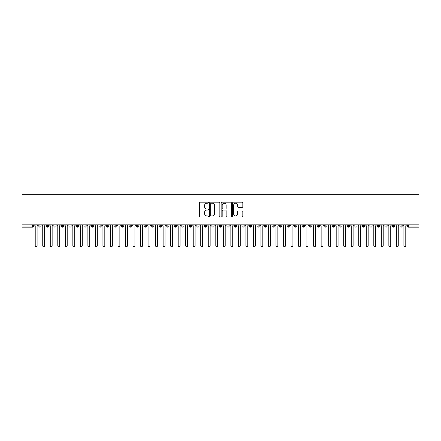 <?xml version="1.0" encoding="UTF-8"?>
<svg xmlns="http://www.w3.org/2000/svg" width="441" height="441" viewBox="0 0 441 441"><rect width="100%" height="100%" fill="white"/><g stroke="black" fill="none" stroke-linecap="round" stroke-linejoin="round"><path stroke-width="0.66" d="M208.461 202.684A0.518 0.518 0 0 0 207.943 202.165L200.098 202.165A0.739 0.739 0 0 0 199.36 202.904L199.36 216.2A0.739 0.739 0 0 0 200.098 216.939L207.943 216.939A0.518 0.518 0 0 0 208.461 216.421A0.518 0.518 0 0 0 207.943 215.903L206.928 215.903A2.365 2.365 0 0 1 204.563 213.543L204.563 212.435A2.365 2.365 0 0 1 206.928 210.07L207.943 210.07A0.518 0.518 0 0 0 208.461 209.552A0.518 0.518 0 0 0 207.943 209.034L206.928 209.034A2.365 2.365 0 0 1 204.563 206.675L204.563 205.567A2.365 2.365 0 0 1 206.928 203.202L207.943 203.202A0.518 0.518 0 0 0 208.461 202.684M242.081 207.375A0.739 0.739 0 0 0 242.82 206.636L242.82 202.904A0.739 0.739 0 0 0 242.081 202.165L233.372 202.165A0.739 0.739 0 0 0 232.633 202.904L232.633 216.2A0.739 0.739 0 0 0 233.372 216.939L242.081 216.939A0.739 0.739 0 0 0 242.82 216.2L242.82 211.697A0.739 0.739 0 0 0 242.081 210.958L238.355 210.958A0.739 0.739 0 0 0 237.616 211.697L237.616 213.929A1.973 1.973 0 0 1 235.643 215.903A1.973 1.973 0 0 1 233.664 213.929L233.664 205.175A1.973 1.973 0 0 1 235.643 203.202A1.973 1.973 0 0 1 237.616 205.175L237.616 206.636A0.739 0.739 0 0 0 238.355 207.375L242.081 207.375M22.05 224.827L22.05 194.277L418.95 194.277L418.95 224.827L22.05 224.827L22.05 226.029L32.375 226.029L32.375 224.827M219.855 202.904A0.739 0.739 0 0 0 219.116 202.165L210.401 202.165A0.739 0.739 0 0 0 209.662 202.904L209.662 216.2A0.739 0.739 0 0 0 210.401 216.939L219.116 216.939A0.739 0.739 0 0 0 219.855 216.2L219.855 202.904M221.884 202.165L230.599 202.165A0.739 0.739 0 0 1 231.338 202.904L231.338 216.2A0.739 0.739 0 0 1 230.599 216.939L226.872 216.939A0.739 0.739 0 0 1 226.134 216.2L226.134 210.809A0.739 0.739 0 0 0 225.395 210.07L222.92 210.07A0.739 0.739 0 0 0 222.181 210.809L222.181 216.421A0.518 0.518 0 0 1 221.663 216.939A0.518 0.518 0 0 1 221.145 216.421L221.145 202.904A0.739 0.739 0 0 1 221.884 202.165M33.505 226.029L32.375 226.029L32.375 227.159A1.13 1.13 0 0 0 33.505 226.029L33.505 224.827L33.505 226.029A1.13 1.13 0 0 1 32.375 227.159L22.05 227.159L22.05 226.029M418.95 224.827L418.95 227.159L408.625 227.159A1.13 1.13 0 0 1 407.495 226.029L407.495 224.827M39.938 224.827L39.938 227.159A1.13 1.13 0 0 1 38.808 226.029L38.808 224.827M41.03 224.827L41.03 226.029A1.13 1.13 0 0 1 39.938 227.159A1.13 1.13 0 0 0 41.03 226.029L38.808 226.029A1.13 1.13 0 0 0 39.938 227.159M47.463 224.827L47.463 227.159A1.13 1.13 0 0 1 46.333 226.029L46.333 224.827L46.333 226.029A1.13 1.13 0 0 0 47.463 227.159A1.13 1.13 0 0 0 48.554 226.029L48.554 224.827M54.987 224.827L54.987 227.159A1.13 1.13 0 0 1 53.857 226.029L53.857 224.827L53.857 226.029A1.13 1.13 0 0 0 54.987 227.159A1.13 1.13 0 0 0 56.079 226.029L56.079 224.827M62.512 224.827L62.512 227.159A1.13 1.13 0 0 1 61.382 226.029L61.382 224.827L61.382 226.029A1.13 1.13 0 0 0 62.512 227.159A1.13 1.13 0 0 0 63.603 226.029L63.603 224.827M70.036 224.827L70.036 227.159A1.13 1.13 0 0 1 68.906 226.029L68.906 224.827L68.906 226.029A1.13 1.13 0 0 0 70.036 227.159A1.13 1.13 0 0 0 71.128 226.029L71.128 224.827M77.561 224.827L77.561 227.159A1.13 1.13 0 0 1 76.431 226.029L76.431 224.827L76.431 226.029A1.13 1.13 0 0 0 77.561 227.159A1.13 1.13 0 0 0 78.652 226.029L78.652 224.827M85.085 224.827L85.085 227.159A1.13 1.13 0 0 1 83.955 226.029L83.955 224.827L83.955 226.029A1.13 1.13 0 0 0 85.085 227.159A1.13 1.13 0 0 0 86.177 226.029L86.177 224.827M92.61 224.827L92.61 227.159A1.13 1.13 0 0 1 91.48 226.029L91.48 224.827L91.48 226.029A1.13 1.13 0 0 0 92.61 227.159A1.13 1.13 0 0 0 93.701 226.029L93.701 224.827M100.135 224.827L100.135 227.159A1.13 1.13 0 0 1 99.004 226.029L99.004 224.827L99.004 226.029A1.13 1.13 0 0 0 100.135 227.159A1.13 1.13 0 0 0 101.221 226.029L101.221 224.827M107.654 224.827L107.654 227.159A1.13 1.13 0 0 1 106.529 226.029L106.529 224.827L106.529 226.029A1.13 1.13 0 0 0 107.654 227.159A1.13 1.13 0 0 0 108.745 226.029L108.745 224.827M115.178 224.827L115.178 227.159A1.13 1.13 0 0 1 114.054 226.029L114.054 224.827L114.054 226.029A1.13 1.13 0 0 0 115.178 227.159A1.13 1.13 0 0 0 116.27 226.029L116.27 224.827M122.703 224.827L122.703 227.159A1.13 1.13 0 0 1 121.578 226.029L121.578 224.827L121.578 226.029A1.13 1.13 0 0 0 122.703 227.159A1.13 1.13 0 0 0 123.794 226.029L123.794 224.827M130.227 224.827L130.227 227.159A1.13 1.13 0 0 1 129.103 226.029A1.13 1.13 0 0 0 130.227 227.159A1.13 1.13 0 0 1 129.103 226.029L129.103 224.827M131.319 224.827L131.319 226.029A1.13 1.13 0 0 1 130.227 227.159A1.13 1.13 0 0 0 131.319 226.029L129.103 226.029M137.752 227.159A1.13 1.13 0 0 1 136.622 226.029L136.622 224.827L136.622 226.029A1.13 1.13 0 0 0 137.752 227.159A1.13 1.13 0 0 0 138.843 226.029L138.843 224.827L138.843 226.029A1.13 1.13 0 0 1 137.752 227.159L137.752 226.029L138.843 226.029M145.276 224.827L145.276 227.159A1.13 1.13 0 0 1 144.146 226.029L144.146 224.827L144.146 226.029A1.13 1.13 0 0 0 145.276 227.159A1.13 1.13 0 0 0 146.368 226.029L146.368 224.827M152.801 224.827L152.801 227.159A1.13 1.13 0 0 1 151.671 226.029L151.671 224.827L151.671 226.029A1.13 1.13 0 0 0 152.801 227.159A1.13 1.13 0 0 0 153.892 226.029L153.892 224.827M160.326 224.827L160.326 226.029L159.195 226.029L159.195 224.827L159.195 226.029A1.13 1.13 0 0 0 160.326 227.159A1.13 1.13 0 0 0 161.417 226.029L161.417 224.827L161.417 226.029A1.13 1.13 0 0 1 160.326 227.159A1.13 1.13 0 0 1 159.195 226.029A1.13 1.13 0 0 0 160.326 227.159L160.326 226.029L161.417 226.029M167.85 224.827L167.85 227.159A1.13 1.13 0 0 1 166.72 226.029L166.72 224.827L166.72 226.029A1.13 1.13 0 0 0 167.85 227.159A1.13 1.13 0 0 0 168.942 226.029L168.942 224.827M175.375 224.827L175.375 227.159A1.13 1.13 0 0 1 174.245 226.029L174.245 224.827L174.245 226.029A1.13 1.13 0 0 0 175.375 227.159A1.13 1.13 0 0 0 176.466 226.029L176.466 224.827M182.899 224.827L182.899 227.159A1.13 1.13 0 0 1 181.769 226.029L181.769 224.827L181.769 226.029A1.13 1.13 0 0 0 182.899 227.159A1.13 1.13 0 0 0 183.991 226.029L183.991 224.827M190.424 224.827L190.424 227.159A1.13 1.13 0 0 1 189.294 226.029L189.294 224.827M191.515 224.827L191.515 226.029A1.13 1.13 0 0 1 190.424 227.159A1.13 1.13 0 0 0 191.515 226.029L189.294 226.029A1.13 1.13 0 0 0 190.424 227.159M197.948 224.827L197.948 227.159A1.13 1.13 0 0 1 196.818 226.029L196.818 224.827L196.818 226.029A1.13 1.13 0 0 0 197.948 227.159A1.13 1.13 0 0 0 199.04 226.029L199.04 224.827M205.473 224.827L205.473 227.159A1.13 1.13 0 0 1 204.343 226.029L204.343 224.827M206.559 224.827L206.559 226.029A1.13 1.13 0 0 1 205.473 227.159A1.13 1.13 0 0 0 206.559 226.029L204.343 226.029A1.13 1.13 0 0 0 205.473 227.159M212.992 224.827L212.992 227.159A1.13 1.13 0 0 1 211.867 226.029L211.867 224.827M214.083 224.827L214.083 226.029A1.13 1.13 0 0 1 212.992 227.159A1.13 1.13 0 0 0 214.083 226.029L211.867 226.029A1.13 1.13 0 0 0 212.992 227.159M220.517 224.827L220.517 227.159A1.13 1.13 0 0 1 219.392 226.029A1.13 1.13 0 0 0 220.517 227.159A1.13 1.13 0 0 1 219.392 226.029L219.392 224.827M221.608 224.827L221.608 226.029L221.608 224.827M228.041 224.827L228.041 227.159A1.13 1.13 0 0 1 226.917 226.029L226.917 224.827M229.133 224.827L229.133 226.029A1.13 1.13 0 0 1 228.041 227.159A1.13 1.13 0 0 0 229.133 226.029L226.917 226.029A1.13 1.13 0 0 0 228.041 227.159M235.566 224.827L235.566 227.159A1.13 1.13 0 0 1 234.441 226.029L234.441 224.827M236.657 224.827L236.657 226.029A1.13 1.13 0 0 1 235.566 227.159A1.13 1.13 0 0 0 236.657 226.029L234.441 226.029A1.13 1.13 0 0 0 235.566 227.159M243.09 224.827L243.09 227.159A1.13 1.13 0 0 1 241.96 226.029L241.96 224.827M244.182 224.827L244.182 226.029A1.13 1.13 0 0 1 243.09 227.159A1.13 1.13 0 0 0 244.182 226.029L241.96 226.029A1.13 1.13 0 0 0 243.09 227.159M250.615 224.827L250.615 227.159A1.13 1.13 0 0 1 249.485 226.029L249.485 224.827M251.706 224.827L251.706 226.029A1.13 1.13 0 0 1 250.615 227.159A1.13 1.13 0 0 0 251.706 226.029L249.485 226.029A1.13 1.13 0 0 0 250.615 227.159M258.139 224.827L258.139 227.159A1.13 1.13 0 0 1 257.009 226.029L257.009 224.827M259.231 224.827L259.231 226.029L259.231 224.827M265.664 224.827L265.664 227.159A1.13 1.13 0 0 1 264.534 226.029L264.534 224.827M266.755 224.827L266.755 226.029A1.13 1.13 0 0 1 265.664 227.159A1.13 1.13 0 0 0 266.755 226.029L264.534 226.029A1.13 1.13 0 0 0 265.664 227.159M273.188 224.827L273.188 227.159A1.13 1.13 0 0 1 272.058 226.029L272.058 224.827L272.058 226.029A1.13 1.13 0 0 0 273.188 227.159A1.13 1.13 0 0 0 274.28 226.029L274.28 224.827M280.713 224.827L280.713 227.159A1.13 1.13 0 0 1 279.583 226.029L279.583 224.827M281.805 224.827L281.805 226.029L281.805 224.827M288.238 224.827L288.238 227.159A1.13 1.13 0 0 1 287.108 226.029A1.13 1.13 0 0 0 288.238 227.159A1.13 1.13 0 0 1 287.108 226.029L287.108 224.827M289.329 224.827L289.329 226.029L289.329 224.827M295.762 224.827L295.762 227.159A1.13 1.13 0 0 1 294.632 226.029L294.632 224.827L294.632 226.029A1.13 1.13 0 0 0 295.762 227.159A1.13 1.13 0 0 0 296.854 226.029L296.854 224.827M303.287 224.827L303.287 227.159A1.13 1.13 0 0 1 302.157 226.029A1.13 1.13 0 0 0 303.287 227.159A1.13 1.13 0 0 1 302.157 226.029L302.157 224.827M304.378 224.827L304.378 226.029A1.13 1.13 0 0 1 303.287 227.159A1.13 1.13 0 0 0 304.378 226.029L302.157 226.029M310.811 224.827L310.811 227.159A1.13 1.13 0 0 1 309.681 226.029L309.681 224.827L309.681 226.029A1.13 1.13 0 0 0 310.811 227.159A1.13 1.13 0 0 0 311.897 226.029L311.897 224.827M318.33 224.827L318.33 227.159A1.13 1.13 0 0 1 317.206 226.029L317.206 224.827M319.422 224.827L319.422 226.029L319.422 224.827M325.855 224.827L325.855 227.159A1.13 1.13 0 0 1 324.73 226.029A1.13 1.13 0 0 0 325.855 227.159A1.13 1.13 0 0 1 324.73 226.029L324.73 224.827M326.946 224.827L326.946 226.029L326.946 224.827M333.379 224.827L333.379 227.159A1.13 1.13 0 0 1 332.255 226.029L332.255 224.827M334.471 224.827L334.471 226.029L334.471 224.827M340.904 224.827L340.904 227.159A1.13 1.13 0 0 1 339.779 226.029L339.779 224.827M341.995 224.827L341.995 226.029A1.13 1.13 0 0 1 340.904 227.159A1.13 1.13 0 0 0 341.995 226.029L339.779 226.029A1.13 1.13 0 0 0 340.904 227.159M348.429 224.827L348.429 227.159A1.13 1.13 0 0 1 347.299 226.029A1.13 1.13 0 0 0 348.429 227.159A1.13 1.13 0 0 1 347.299 226.029L347.299 224.827M349.52 224.827L349.52 226.029A1.13 1.13 0 0 1 348.429 227.159A1.13 1.13 0 0 0 349.52 226.029L347.299 226.029M355.953 224.827L355.953 227.159A1.13 1.13 0 0 1 354.823 226.029A1.13 1.13 0 0 0 355.953 227.159A1.13 1.13 0 0 1 354.823 226.029L354.823 224.827M357.045 224.827L357.045 226.029L357.045 224.827M363.478 224.827L363.478 227.159A1.13 1.13 0 0 1 362.348 226.029L362.348 224.827L362.348 226.029A1.13 1.13 0 0 0 363.478 227.159A1.13 1.13 0 0 0 364.569 226.029L364.569 224.827M371.002 224.827L371.002 227.159A1.13 1.13 0 0 1 369.872 226.029A1.13 1.13 0 0 0 371.002 227.159A1.13 1.13 0 0 1 369.872 226.029L369.872 224.827M372.094 224.827L372.094 226.029A1.13 1.13 0 0 1 371.002 227.159A1.13 1.13 0 0 0 372.094 226.029L369.872 226.029M378.527 224.827L378.527 227.159A1.13 1.13 0 0 1 377.397 226.029A1.13 1.13 0 0 0 378.527 227.159A1.13 1.13 0 0 1 377.397 226.029L377.397 224.827M379.618 224.827L379.618 226.029L379.618 224.827M386.051 224.827L386.051 227.159A1.13 1.13 0 0 1 384.921 226.029L384.921 224.827M387.143 224.827L387.143 226.029L387.143 224.827M393.576 224.827L393.576 227.159A1.13 1.13 0 0 1 392.446 226.029A1.13 1.13 0 0 0 393.576 227.159A1.13 1.13 0 0 1 392.446 226.029L392.446 224.827M394.667 224.827L394.667 226.029L394.667 224.827M401.101 224.827L401.101 227.159A1.13 1.13 0 0 1 399.97 226.029A1.13 1.13 0 0 0 401.101 227.159A1.13 1.13 0 0 1 399.97 226.029L399.97 224.827M402.192 224.827L402.192 226.029L402.192 224.827M137.752 224.827L137.752 226.029L136.622 226.029M220.517 227.159A1.13 1.13 0 0 0 221.608 226.029A1.13 1.13 0 0 1 220.517 227.159M258.139 227.159A1.13 1.13 0 0 0 259.231 226.029A1.13 1.13 0 0 1 258.139 227.159A1.13 1.13 0 0 1 257.009 226.029L259.231 226.029M280.713 227.159A1.13 1.13 0 0 0 281.805 226.029A1.13 1.13 0 0 1 280.713 227.159A1.13 1.13 0 0 1 279.583 226.029L281.805 226.029M288.238 227.159A1.13 1.13 0 0 0 289.329 226.029A1.13 1.13 0 0 1 288.238 227.159M318.33 227.159A1.13 1.13 0 0 0 319.422 226.029A1.13 1.13 0 0 1 318.33 227.159A1.13 1.13 0 0 1 317.206 226.029L319.422 226.029M325.855 227.159A1.13 1.13 0 0 0 326.946 226.029A1.13 1.13 0 0 1 325.855 227.159M333.379 227.159A1.13 1.13 0 0 0 334.471 226.029A1.13 1.13 0 0 1 333.379 227.159A1.13 1.13 0 0 1 332.255 226.029L334.471 226.029M355.953 227.159A1.13 1.13 0 0 0 357.045 226.029A1.13 1.13 0 0 1 355.953 227.159M378.527 227.159A1.13 1.13 0 0 0 379.618 226.029A1.13 1.13 0 0 1 378.527 227.159M386.051 227.159A1.13 1.13 0 0 0 387.143 226.029A1.13 1.13 0 0 1 386.051 227.159A1.13 1.13 0 0 1 384.921 226.029L387.143 226.029M393.576 227.159A1.13 1.13 0 0 0 394.667 226.029A1.13 1.13 0 0 1 393.576 227.159M408.625 227.159A1.13 1.13 0 0 1 407.495 226.029A1.13 1.13 0 0 0 408.625 227.159L408.625 226.029L418.95 226.029M401.101 227.159A1.13 1.13 0 0 0 402.192 226.029A1.13 1.13 0 0 1 401.101 227.159M211.211 203.202A0.518 0.518 0 0 0 210.693 203.72L210.693 215.384A0.518 0.518 0 0 0 211.211 215.903L212.286 215.903A2.365 2.365 0 0 0 214.646 213.543L214.646 205.567A2.365 2.365 0 0 0 212.286 203.202L211.211 203.202M226.134 205.214A1.973 1.973 0 0 0 224.155 203.24A1.973 1.973 0 0 0 222.181 205.214L222.181 208.295A0.739 0.739 0 0 0 222.92 209.034L225.395 209.034A0.739 0.739 0 0 0 226.134 208.295L226.134 205.214M35.219 245.78L35.219 225.764L35.219 245.78A0.943 0.943 0 0 0 36.156 246.723A0.943 0.943 0 0 0 37.099 245.78L37.099 225.764L37.099 245.78M38.036 224.827L37.099 225.764M35.219 225.764L34.277 224.827M42.744 245.78L42.744 225.764L42.744 245.78A0.943 0.943 0 0 0 43.681 246.723A0.943 0.943 0 0 0 44.624 245.78L44.624 225.764L44.624 245.78M50.263 245.78L50.263 225.764L50.263 245.78A0.943 0.943 0 0 0 51.206 246.723A0.943 0.943 0 0 0 52.148 245.78L52.148 225.764L52.148 245.78M57.788 245.78L57.788 225.764L57.788 245.78A0.943 0.943 0 0 0 58.73 246.723A0.943 0.943 0 0 0 59.673 245.78L59.673 225.764L59.673 245.78M65.312 245.78L65.312 225.764L65.312 245.78A0.943 0.943 0 0 0 66.255 246.723A0.943 0.943 0 0 0 67.197 245.78L67.197 225.764L67.197 245.78M45.561 224.827L44.624 225.764M42.744 225.764L41.801 224.827M53.085 224.827L52.148 225.764M50.263 225.764L49.326 224.827M60.61 224.827L59.673 225.764M57.788 225.764L56.85 224.827M68.135 224.827L67.197 225.764M65.312 225.764L64.375 224.827M72.837 245.78L72.837 225.764L72.837 245.78A0.943 0.943 0 0 0 73.779 246.723A0.943 0.943 0 0 0 74.722 245.78L74.722 225.764L74.722 245.78M75.659 224.827L74.722 225.764M72.837 225.764L71.9 224.827M80.361 245.78L80.361 225.764L80.361 245.78A0.943 0.943 0 0 0 81.304 246.723A0.943 0.943 0 0 0 82.241 245.78L82.241 225.764L82.241 245.78M87.886 245.78L87.886 225.764L87.886 245.78A0.943 0.943 0 0 0 88.828 246.723A0.943 0.943 0 0 0 89.766 245.78L89.766 225.764L89.766 245.78M95.41 245.78L95.41 225.764L95.41 245.78A0.943 0.943 0 0 0 96.353 246.723A0.943 0.943 0 0 0 97.29 245.78L97.29 225.764L97.29 245.78M102.935 245.78L102.935 225.764L102.935 245.78A0.943 0.943 0 0 0 103.878 246.723A0.943 0.943 0 0 0 104.815 245.78L104.815 225.764L104.815 245.78M83.184 224.827L82.241 225.764M80.361 225.764L79.424 224.827M90.708 224.827L89.766 225.764M87.886 225.764L86.949 224.827M98.233 224.827L97.29 225.764M95.41 225.764L94.468 224.827M105.757 224.827L104.815 225.764M102.935 225.764L101.992 224.827M110.459 245.78L110.459 225.764L110.459 245.78A0.943 0.943 0 0 0 111.402 246.723A0.943 0.943 0 0 0 112.339 245.78L112.339 225.764L112.339 245.78M117.984 245.78L117.984 225.764L117.984 245.78A0.943 0.943 0 0 0 118.921 246.723A0.943 0.943 0 0 0 119.864 245.78L119.864 225.764L119.864 245.78M125.509 245.78L125.509 225.764L125.509 245.78A0.943 0.943 0 0 0 126.446 246.723A0.943 0.943 0 0 0 127.388 245.78L127.388 225.764L127.388 245.78M133.033 245.78L133.033 225.764L133.033 245.78A0.943 0.943 0 0 0 133.97 246.723A0.943 0.943 0 0 0 134.913 245.78L134.913 225.764L134.913 245.78M140.558 245.78L140.558 225.764L140.558 245.78A0.943 0.943 0 0 0 141.495 246.723A0.943 0.943 0 0 0 142.437 245.78L142.437 225.764L142.437 245.78M113.282 224.827L112.339 225.764M110.459 225.764L109.517 224.827M120.806 224.827L119.864 225.764M117.984 225.764L117.041 224.827M128.331 224.827L127.388 225.764M125.509 225.764L124.566 224.827M135.856 224.827L134.913 225.764M133.033 225.764L132.091 224.827M143.375 224.827L142.437 225.764M140.558 225.764L139.615 224.827M148.082 245.78L148.082 225.764L148.082 245.78A0.943 0.943 0 0 0 149.019 246.723A0.943 0.943 0 0 0 149.962 245.78L149.962 225.764L149.962 245.78M150.899 224.827L149.962 225.764M148.082 225.764L147.14 224.827M155.601 245.78L155.601 225.764L155.601 245.78A0.943 0.943 0 0 0 156.544 246.723A0.943 0.943 0 0 0 157.487 245.78L157.487 225.764L157.487 245.78M158.424 224.827L157.487 225.764M155.601 225.764L154.664 224.827M163.126 245.78L163.126 225.764L163.126 245.78A0.943 0.943 0 0 0 164.069 246.723A0.943 0.943 0 0 0 165.011 245.78L165.011 225.764L165.011 245.78M165.948 224.827L165.011 225.764M163.126 225.764L162.189 224.827M170.65 245.78L170.65 225.764L170.65 245.78A0.943 0.943 0 0 0 171.593 246.723A0.943 0.943 0 0 0 172.536 245.78L172.536 225.764L172.536 245.78M173.473 224.827L172.536 225.764M170.65 225.764L169.713 224.827M178.175 245.78L178.175 225.764L178.175 245.78A0.943 0.943 0 0 0 179.118 246.723A0.943 0.943 0 0 0 180.06 245.78L180.06 225.764L180.06 245.78M180.997 224.827L180.06 225.764M178.175 225.764L177.238 224.827M185.7 245.78L185.7 225.764L185.7 245.78A0.943 0.943 0 0 0 186.642 246.723A0.943 0.943 0 0 0 187.579 245.78L187.579 225.764L187.579 245.78M188.522 224.827L187.579 225.764M185.7 225.764L184.762 224.827M193.224 245.78L193.224 225.764L193.224 245.78A0.943 0.943 0 0 0 194.167 246.723A0.943 0.943 0 0 0 195.104 245.78L195.104 225.764L195.104 245.78M196.047 224.827L195.104 225.764M193.224 225.764L192.287 224.827M200.749 245.78L200.749 225.764L200.749 245.78A0.943 0.943 0 0 0 201.691 246.723A0.943 0.943 0 0 0 202.628 245.78L202.628 225.764L202.628 245.78M203.571 224.827L202.628 225.764M200.749 225.764L199.806 224.827M208.273 245.78L208.273 225.764L208.273 245.78A0.943 0.943 0 0 0 209.216 246.723A0.943 0.943 0 0 0 210.153 245.78L210.153 225.764L210.153 245.78M211.096 224.827L210.153 225.764M208.273 225.764L207.331 224.827M215.798 245.78L215.798 225.764L215.798 245.78A0.943 0.943 0 0 0 216.74 246.723A0.943 0.943 0 0 0 217.678 245.78L217.678 225.764L217.678 245.78M218.62 224.827L217.678 225.764M215.798 225.764L214.855 224.827M223.322 245.78L223.322 225.764L223.322 245.78A0.943 0.943 0 0 0 224.26 246.723A0.943 0.943 0 0 0 225.202 245.78L225.202 225.764L225.202 245.78M226.145 224.827L225.202 225.764M223.322 225.764L222.38 224.827M230.847 245.78L230.847 225.764L230.847 245.78A0.943 0.943 0 0 0 231.784 246.723A0.943 0.943 0 0 0 232.727 245.78L232.727 225.764L232.727 245.78M233.669 224.827L232.727 225.764M230.847 225.764L229.904 224.827M238.372 245.78L238.372 225.764L238.372 245.78A0.943 0.943 0 0 0 239.309 246.723A0.943 0.943 0 0 0 240.251 245.78L240.251 225.764L240.251 245.78M241.194 224.827L240.251 225.764M238.372 225.764L237.429 224.827M245.896 245.78L245.896 225.764L245.896 245.78A0.943 0.943 0 0 0 246.833 246.723A0.943 0.943 0 0 0 247.776 245.78L247.776 225.764L247.776 245.78M248.713 224.827L247.776 225.764M245.896 225.764L244.953 224.827M253.421 245.78L253.421 225.764L253.421 245.78A0.943 0.943 0 0 0 254.358 246.723A0.943 0.943 0 0 0 255.3 245.78L255.3 225.764L255.3 245.78M256.238 224.827L255.3 225.764M253.421 225.764L252.478 224.827M260.94 245.78L260.94 225.764L260.94 245.78A0.943 0.943 0 0 0 261.882 246.723A0.943 0.943 0 0 0 262.825 245.78L262.825 225.764L262.825 245.78M263.762 224.827L262.825 225.764M260.94 225.764L260.003 224.827M268.464 245.78L268.464 225.764L268.464 245.78A0.943 0.943 0 0 0 269.407 246.723A0.943 0.943 0 0 0 270.35 245.78L270.35 225.764L270.35 245.78M271.287 224.827L270.35 225.764M268.464 225.764L267.527 224.827M275.989 245.78L275.989 225.764L275.989 245.78A0.943 0.943 0 0 0 276.931 246.723A0.943 0.943 0 0 0 277.874 245.78L277.874 225.764L277.874 245.78M278.811 224.827L277.874 225.764M275.989 225.764L275.052 224.827M283.513 245.78L283.513 225.764L283.513 245.78A0.943 0.943 0 0 0 284.456 246.723A0.943 0.943 0 0 0 285.399 245.78L285.399 225.764L285.399 245.78M286.336 224.827L285.399 225.764M283.513 225.764L282.576 224.827M291.038 245.78L291.038 225.764L291.038 245.78A0.943 0.943 0 0 0 291.981 246.723A0.943 0.943 0 0 0 292.918 245.78L292.918 225.764L292.918 245.78M293.86 224.827L292.918 225.764M291.038 225.764L290.101 224.827M298.563 245.78L298.563 225.764L298.563 245.78A0.943 0.943 0 0 0 299.505 246.723A0.943 0.943 0 0 0 300.442 245.78L300.442 225.764L300.442 245.78M301.385 224.827L300.442 225.764M298.563 225.764L297.625 224.827M306.087 245.78L306.087 225.764L306.087 245.78A0.943 0.943 0 0 0 307.03 246.723A0.943 0.943 0 0 0 307.967 245.78L307.967 225.764L307.967 245.78M308.909 224.827L307.967 225.764M306.087 225.764L305.144 224.827M313.612 245.78L313.612 225.764L313.612 245.78A0.943 0.943 0 0 0 314.554 246.723A0.943 0.943 0 0 0 315.491 245.78L315.491 225.764L315.491 245.78M316.434 224.827L315.491 225.764M313.612 225.764L312.669 224.827M321.136 245.78L321.136 225.764L321.136 245.78A0.943 0.943 0 0 0 322.079 246.723A0.943 0.943 0 0 0 323.016 245.78L323.016 225.764L323.016 245.78M323.959 224.827L323.016 225.764M321.136 225.764L320.194 224.827M328.661 245.78L328.661 225.764L328.661 245.78A0.943 0.943 0 0 0 329.598 246.723A0.943 0.943 0 0 0 330.541 245.78L330.541 225.764L330.541 245.78M331.483 224.827L330.541 225.764M328.661 225.764L327.718 224.827M336.185 245.78L336.185 225.764L336.185 245.78A0.943 0.943 0 0 0 337.122 246.723A0.943 0.943 0 0 0 338.065 245.78L338.065 225.764L338.065 245.78M339.008 224.827L338.065 225.764M336.185 225.764L335.243 224.827M343.71 245.78L343.71 225.764L343.71 245.78A0.943 0.943 0 0 0 344.647 246.723A0.943 0.943 0 0 0 345.59 245.78L345.59 225.764L345.59 245.78M346.532 224.827L345.59 225.764M343.71 225.764L342.767 224.827M351.234 245.78L351.234 225.764L351.234 245.78A0.943 0.943 0 0 0 352.172 246.723A0.943 0.943 0 0 0 353.114 245.78L353.114 225.764L353.114 245.78M354.051 224.827L353.114 225.764M351.234 225.764L350.292 224.827M358.759 245.78L358.759 225.764L358.759 245.78A0.943 0.943 0 0 0 359.696 246.723A0.943 0.943 0 0 0 360.639 245.78L360.639 225.764L360.639 245.78M361.576 224.827L360.639 225.764M358.759 225.764L357.816 224.827M366.278 245.78L366.278 225.764L366.278 245.78A0.943 0.943 0 0 0 367.221 246.723A0.943 0.943 0 0 0 368.163 245.78L368.163 225.764L368.163 245.78M369.1 224.827L368.163 225.764M366.278 225.764L365.341 224.827M373.803 245.78L373.803 225.764L373.803 245.78A0.943 0.943 0 0 0 374.745 246.723A0.943 0.943 0 0 0 375.688 245.78L375.688 225.764L375.688 245.78M376.625 224.827L375.688 225.764M373.803 225.764L372.865 224.827M381.327 245.78L381.327 225.764L381.327 245.78A0.943 0.943 0 0 0 382.27 246.723A0.943 0.943 0 0 0 383.212 245.78L383.212 225.764L383.212 245.78M384.15 224.827L383.212 225.764M381.327 225.764L380.39 224.827M388.852 245.78L388.852 225.764L388.852 245.78A0.943 0.943 0 0 0 389.794 246.723A0.943 0.943 0 0 0 390.737 245.78L390.737 225.764L390.737 245.78M391.674 224.827L390.737 225.764M388.852 225.764L387.915 224.827M396.376 245.78L396.376 225.764L396.376 245.78A0.943 0.943 0 0 0 397.319 246.723A0.943 0.943 0 0 0 398.256 245.78L398.256 225.764L398.256 245.78M399.199 224.827L398.256 225.764M396.376 225.764L395.439 224.827M403.901 245.78L403.901 225.764L403.901 245.78A0.943 0.943 0 0 0 404.844 246.723A0.943 0.943 0 0 0 405.781 245.78L405.781 225.764L405.781 245.78M406.723 224.827L405.781 225.764M403.901 225.764L402.964 224.827M408.625 224.827L408.625 226.029L407.495 226.029M46.333 226.029A1.13 1.13 0 0 0 47.463 227.159A1.13 1.13 0 0 0 48.554 226.029L46.333 226.029M53.857 226.029A1.13 1.13 0 0 0 54.987 227.159A1.13 1.13 0 0 0 56.079 226.029L53.857 226.029M61.382 226.029A1.13 1.13 0 0 0 62.512 227.159A1.13 1.13 0 0 0 63.603 226.029L61.382 226.029M68.906 226.029A1.13 1.13 0 0 0 70.036 227.159A1.13 1.13 0 0 0 71.128 226.029L68.906 226.029M76.431 226.029L78.652 226.029A1.13 1.13 0 0 1 77.561 227.159M83.955 226.029A1.13 1.13 0 0 0 85.085 227.159A1.13 1.13 0 0 0 86.177 226.029L83.955 226.029M91.48 226.029L93.701 226.029A1.13 1.13 0 0 1 92.61 227.159M99.004 226.029A1.13 1.13 0 0 0 100.135 227.159A1.13 1.13 0 0 0 101.221 226.029L99.004 226.029M106.529 226.029A1.13 1.13 0 0 0 107.654 227.159A1.13 1.13 0 0 0 108.745 226.029L106.529 226.029M114.054 226.029A1.13 1.13 0 0 0 115.178 227.159A1.13 1.13 0 0 0 116.27 226.029L114.054 226.029M121.578 226.029A1.13 1.13 0 0 0 122.703 227.159A1.13 1.13 0 0 0 123.794 226.029L121.578 226.029M144.146 226.029L146.368 226.029A1.13 1.13 0 0 1 145.276 227.159M151.671 226.029A1.13 1.13 0 0 0 152.801 227.159A1.13 1.13 0 0 0 153.892 226.029L151.671 226.029M166.72 226.029L168.942 226.029A1.13 1.13 0 0 1 167.85 227.159M174.245 226.029A1.13 1.13 0 0 0 175.375 227.159A1.13 1.13 0 0 0 176.466 226.029L174.245 226.029M181.769 226.029L183.991 226.029A1.13 1.13 0 0 1 182.899 227.159M196.818 226.029L199.04 226.029A1.13 1.13 0 0 1 197.948 227.159M219.392 226.029L221.608 226.029M272.058 226.029L274.28 226.029A1.13 1.13 0 0 1 273.188 227.159M287.108 226.029L289.329 226.029M294.632 226.029A1.13 1.13 0 0 0 295.762 227.159A1.13 1.13 0 0 0 296.854 226.029L294.632 226.029M309.681 226.029L311.897 226.029A1.13 1.13 0 0 1 310.811 227.159M324.73 226.029L326.946 226.029M354.823 226.029L357.045 226.029M362.348 226.029A1.13 1.13 0 0 0 363.478 227.159A1.13 1.13 0 0 0 364.569 226.029L362.348 226.029M377.397 226.029L379.618 226.029M392.446 226.029L394.667 226.029M399.97 226.029L402.192 226.029"/></g></svg>
